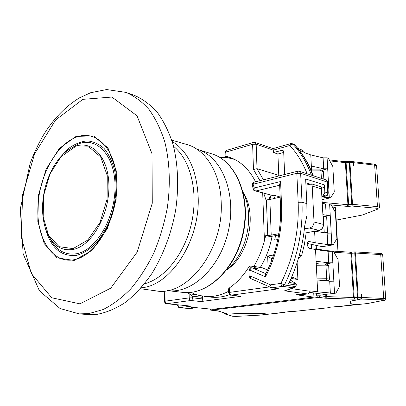 <?xml version="1.0" encoding="UTF-8"?>
<svg xmlns="http://www.w3.org/2000/svg" width="406" height="406" viewBox="0 0 406 406"><rect width="100%" height="100%" fill="white"/><g stroke="black" fill="none" stroke-linecap="round" stroke-linejoin="round"><path stroke-width="0.61" d="M144.536 283.779C165.09 278.501 185.283 253.019 191.799 221.98C198.387 190.952 190.221 159.482 173.555 146.343M141.227 287.758C170.053 286.108 199.828 241.296 198.204 197.686C196.869 170.185 188.176 151.413 172.134 141.369M140.375 288.722L155.747 290.813C186.557 297.293 223.478 250.888 221.224 203.152C220.681 173.215 205.74 149.489 186.648 144.445L171.748 140.141M227.081 269.442C246.884 253.435 254.902 215.474 243.255 192.83M74.12 260.474L57.058 257.84L44.264 243.712L37.804 221.371L38.499 195.053L46.081 169.277L59.332 148.418L76.125 136.365L93.502 135.919L107.996 148.007L116.273 170.88L116.136 199.909L107.428 228.537L92.223 250.228L74.12 260.474M79.931 303.845L110.752 288.164L137.182 252.07L152.275 203.203L152.006 153.737L137.025 115.796L111.909 97.054L82.87 99.338L55.658 119.948L34.601 153.803L22.584 194.916L21.29 236.987L31.277 273.487L51.735 297.771L79.931 303.845M79.17 313.884L87.757 314.554L97.43 314.28C106.905 312.432 116.38 308.367 125.85 302.094C135.142 294.568 143.785 285.103 151.778 273.695C163.08 255.41 171.393 233.379 175.641 210.161C179.005 186.872 178.041 164.09 173.037 144.429C169.018 131.991 163.77 121.298 157.289 112.35C150.256 104.555 142.511 98.856 134.061 95.248L125.936 92.385L106.631 89.564L90.634 92.735L79.586 97.795C65.193 106.59 52.942 119.349 42.848 136.066C38.103 144.47 33.891 153.463 30.206 163.05L20.3 208.928L23.157 253.923L39.453 290.858L60.073 308.509L79.17 313.884L88.823 313.599L103.028 309.58C112.614 304.81 121.891 297.877 130.849 288.788C139.446 278.541 147.079 266.656 153.752 253.121C159.705 238.87 164.197 223.929 167.236 208.293C170.647 184.755 169.738 161.74 164.775 141.897C160.786 129.352 155.564 118.572 149.109 109.564C142.09 101.718 134.366 95.994 125.936 92.385M73.1 248.604L59.129 246.686L48.563 235.267L43.173 216.936L43.711 195.21L49.994 173.915L60.956 156.777L74.77 147.023L88.95 146.876L100.658 156.929L107.26 175.615L107.093 199.158L100.064 222.361L87.792 240.058L73.1 248.604M167.165 290.569L167.759 290.645C192.246 294.03 220.9 267.021 228.629 229.755C236.622 192.545 221.336 156.259 197.57 149.454L196.996 149.281M192.845 307.545L192.845 308.2L190.678 307.9L191.363 307.697L195.19 307.565L212.739 309.291L313.94 297.136L313.731 292.934M311.564 248.746L311.346 244.326M226.279 156.457L223.554 157.244M313.94 297.136L297.025 294.888L297.009 294.517M202.594 298.943L192.642 297.837L192.617 296.207L202.564 297.329L202.35 300.247L201.645 301.227L200.889 301.562L241.057 296.314L231.192 295.126L278.719 288.788L271.507 287.752L270.462 284.834L250.086 275.877L250.989 278.628M192.845 308.2L189.632 308.601L179.619 307.636L191.312 306.154L166.795 303.713L190.927 300.496L200.889 301.562M314.609 231.263L315.188 242.783L308.24 241.311L307.2 243.458L307.296 245.422L308.88 248.183L315.528 249.573L317.654 291.848L310.737 290.889L310.082 291.269L308.758 293.31L307.54 293.964L303.419 294.477L298.38 294.33L296.537 294.731L297.025 294.888M241.057 296.314L231.192 295.126C230.177 294.852 229.598 293.939 229.456 292.391L228.593 292.675C229.471 294.599 230.217 295.421 230.831 295.126M267.661 270.026L262.235 267.772L250.847 265.884L248.924 266.925C243.331 275.791 236.805 282.804 229.339 287.966L228.766 288.443L228.507 289.412L228.588 292.645M268.138 268.995L267.661 256.044L273.634 255.029M275.542 235.617L274.669 240.098L277.785 239.52M274.527 198.427L273.664 195.179L272.426 195.469L253.851 190.378M254.633 190.774L272.426 195.469M202.564 297.329L202.279 296.111M294.69 144.871L292.208 143.668L292.807 144.069L289.828 145.485L273.289 150.134L272.984 148.632L255.044 142.435L256.166 144.257L273.289 150.134L273.385 152.489L282.546 150.215L283.692 152.022L284.647 174.499M299.4 150.408L303.368 151.824L301.912 149.971L297.867 148.489M285.596 290.594L284.53 290.818L307.54 293.964M294.076 287.717L295.517 286.697L294.076 287.722L293.259 287.854L295.421 286.585L284.423 284.982L282.703 286.342L293.259 287.854L284.53 290.818M192.617 296.207L189.14 293.655L189.206 297.892L192.642 297.837L192.155 299.618L190.927 300.496L189.724 299.658L189.206 297.892L165.085 301.186L165.465 302.693L166.531 303.718L191.312 306.154M179.614 305.018L178.001 305.231L178.366 306.667L179.366 307.641L189.632 308.601M189.14 293.655L186.846 292.609M253.466 142.415L226.761 150.306L225.777 152.159L224.954 152.778L225.036 155.802L228.74 157.036C240.027 160.649 248.974 168.916 255.582 181.832M280.145 196.976L273.664 195.179M267.661 256.044L271.355 258.515L272.497 258.328M271.452 261.134L271.355 258.515L272.365 258.698M283.708 152.428L277.912 154.026L278.785 175.392L257.013 168.678L256.166 144.257L252.613 144.277L253.567 142.389L255.044 142.435M277.912 154.026L273.385 152.489M307.134 173.773C302.744 162.623 296.974 153.194 289.828 145.485L290.716 143.602L292.208 143.668M291.066 278.43L297.887 279.501L297.131 262.606M303.368 151.824L304.256 152.595L310.778 154.919L311.615 171.545M296.228 285.281L295.548 286.707L296.06 284.971L288.534 283.855C297.344 265.717 302.739 246.371 304.718 225.807L306.966 215.327L306.834 203.594L302.013 202.254C303.115 231.324 297.248 258.901 284.423 284.982L280.927 283.383L270.462 284.834M296.375 284.702L295.908 285.555M251.502 267.782L257.688 268.757L250.847 265.884M207.283 308.753L205.269 308.555M253.872 190.49L254.318 187.988L253.029 184.263L252.268 185.694L253.857 190.424M321.593 189.069L320.841 186.78L311.605 183.913L305.941 185.156M321.917 195.215L322.77 195.027C324.084 194.581 324.77 193.571 324.82 191.997L324.44 184.903C324.389 186.466 323.709 187.476 322.394 187.932L321.466 188.145M306.154 232.846L304.393 244.453L301.541 255.851L299.704 257.668L298.603 257.846M259.997 180.716L253.466 169.495L257.013 168.678L263.453 179.843M279.145 175.889L278.785 175.392M297.887 279.501L291.731 276.917M317.056 279.952L329.713 281.267L333.849 281.206L334.488 292.939L330.342 293L317.654 291.848M309.438 292.33L324.815 294.482L335.874 293.137L339.568 286.453L338.056 259.535L333.58 251.527L332.209 251.238L332.839 262.778L328.723 262.834L316.117 261.276M334.488 292.939L335.874 293.137M329.713 281.267L330.342 293M315.528 249.573L328.104 251.289L328.723 262.834M328.104 251.289L332.209 251.238M314.792 231.232L327.135 233.161L331.215 233.11L331.839 244.539L327.743 244.59L315.188 242.783M307.2 243.433L322.323 246.691L333.209 244.843L336.884 238.662L335.407 212.434L330.976 204.314L329.616 203.924L330.23 215.165L326.17 215.21L322.943 214.642M331.839 244.539L333.209 244.843M327.135 233.161L327.743 244.59M322.344 203.355L325.566 203.964L326.17 215.21M325.566 203.964L329.616 203.924M327.87 186.268L328.652 186.263L329.261 197.397L325.216 197.433L322.12 196.829M322.151 199.64L330.616 197.798L334.265 192.094L332.829 166.536L328.439 158.304L327.094 157.817L327.693 168.774L323.683 168.81L311.336 166.018M329.261 197.397L330.616 197.798M325.15 196.164L325.216 197.433M310.778 154.919L323.095 157.848L323.683 168.81M323.095 157.848L327.094 157.817M289.209 282.459L295.928 283.555M290.326 280.079L295.862 283.515L296.365 284.748L296.06 284.971L295.649 283.429L290.31 280.115M324.44 184.903L305.642 178.97L306.834 203.594M281.591 205.938L280.541 206.517C281.287 230.441 276.293 253.034 265.554 274.294L265.443 276.836C276.973 254.719 282.353 231.085 281.591 205.938L280.582 181.528L279.627 184.299L280.536 206.456M257.688 268.757L252.365 267.889C251.299 267.874 250.482 268.615 249.903 270.112L265.443 276.836M311.514 169.551L312.493 169.875M316.223 263.387L319.38 263.976M325.323 263.925L332.839 262.778L333.849 281.206M324.627 216.286L330.23 215.165L331.215 233.11M321.699 170.256L327.693 168.774L328.652 186.263M304.414 228.786L309.382 228.04L319.141 230.385L305.256 232.983M278.638 235.028L270.34 236.607L265.697 235.612L267.732 235.48L266.407 199.894L265.971 199.909L263.905 193.789M266.407 199.894L269.863 199.498L271.223 235.14L278.866 233.678M280.155 197.133L269.863 199.498M304.52 228.766L304.49 228.116M311.605 183.913L312.214 186.09L321.405 188.917L320.841 186.78M309.382 228.04C312.31 227.258 313.853 225.254 314.021 222.036L312.214 186.09M267.732 235.48L271.223 235.14M304.876 233.054L303.921 232.831M269.767 199.519L269.219 197.367L270.792 197.793L270.853 199.27M265.697 235.612L264.423 240.641C262.098 249.974 258.571 258.556 253.841 266.382M270.792 197.793L269.975 195.002M191.018 292.366L194.581 293.99L199.219 295.477L210.633 297.111C216.85 297.816 223.168 296.989 229.588 294.619M260.312 267.452C266.011 258.043 269.924 247.65 272.05 236.277M243.164 192.439C257.612 214.003 248.771 255.881 226.837 269.762M234.572 159.406L227.335 157.599L219.539 157.284M204.03 296.355C212.14 297.268 220.316 295.588 228.558 291.32M349.419 161.273L349.926 162.258L353.037 162.613L353.23 165.709L353.616 165.755L353.423 162.659L352.636 161.69M311.585 170.916L320.979 170.84L321.374 178.396M353.037 162.613L352.438 161.618L349.216 161.278L351.789 204.365L347.912 204.715L322.293 202.406M349.236 161.329L346.237 161.654L346.1 162.664L349.926 162.258L352.499 204.35L351.961 206.04L351.789 204.365L352.499 204.35L377.463 206.608L379.443 207.344M323.836 179.193L323.435 171.667L320.979 170.84L320.451 169.835L311.529 169.886M336.193 220.067L362.208 215.063L377.534 209.212C378.504 208.765 378.24 208.451 376.743 208.258L377.463 206.608L374.642 165.1L374.022 164.115C375.55 164.191 376.408 164.795 376.601 165.917L374.642 165.1L353.423 162.659M362.284 215.043L336.193 220.108M356.838 304.657L351.322 303.982L350.617 301.247L361.066 299.049L361.797 297.451L361.589 294.122L361.193 294.213M361.589 294.122L361.188 294.106L361.391 297.436L358.178 297.324L357.62 298.933L360.665 299.039L361.391 297.436M316.32 265.25L325.957 265.123L326.678 278.719L317 278.861M225.66 314.198L241.737 313.366L225.985 314.229L225.041 313.945L223.828 312.782M241.737 313.412L262.844 313.625L268.696 314.137M356.534 304.662L328.109 307.413L329.601 307.591L292.259 311.615L290.742 311.453L268.965 314.127M268.772 314.148L263.098 313.584L241.748 313.366M225.497 313.295L226.279 313.671L224.604 313.884L225.985 314.229M351.748 252.151L351.545 253.319L354.199 297.547L358.178 297.324L355.473 253.034L354.753 253.045L357.62 298.933L354.57 299.126L354.199 297.547L326.571 296.598L325.871 298.227L352.748 299.161L353.469 297.562L350.825 253.334L354.753 253.045L354.885 251.872L355.473 253.034L380.726 254.598L383.695 298.237L382.949 299.816C384.472 299.902 384.731 300.064 383.726 300.303L383.924 300.288C384.518 300.607 385.111 300.034 385.695 298.567L385.7 298.603M360.665 299.039L350.139 301.247L350.865 304.018L350.728 301.673M350.865 304.018L356.275 304.718M383.726 300.303L367.74 303.495L356.661 304.678M367.78 303.49L356.747 304.678M224.604 313.884L223.767 312.767M328.185 280.759L325.871 280.409L326.678 278.719L329.185 279.135L328.713 265.717M326.728 280.957L328.16 280.764C328.119 281.307 328.545 280.8 329.439 279.232L328.713 265.697C328.048 264.489 327.642 264.032 327.505 264.336L328.459 265.59L325.957 265.123L325.003 263.92M284.86 312.412L285.423 312.026M329.601 307.591L330.144 307.195M316.218 245.376L316.386 248.711L313.625 249.177M316.386 248.711L325.5 250.629M332.357 206.842L335.498 207.73L337.954 251.405M320.232 232.08L324.211 232.034L327.52 232.831L326.368 233.039M323.009 215.956L326.663 216.824L327.52 232.831M323.359 215.951L324.211 232.034M76.267 137.177C96.927 128.92 117.141 150.372 116.908 185.212C116.984 219.986 95.755 255.795 74.293 259.673C52.821 264.093 36.855 239.281 37.865 208.324C38.606 177.412 55.571 144.942 76.267 137.177M45.107 227.365C50.481 247.878 61.149 257.171 77.115 255.237C83.748 253.202 90.162 249.111 96.364 242.961C102.205 235.744 107.082 227.167 111 217.235C115.999 201.214 117.248 185.735 114.741 170.809C112.386 161.781 108.864 154.371 104.18 148.581C98.978 143.932 93.238 141.369 86.95 140.877C80.555 141.598 74.303 144.231 68.193 148.779L59.804 157.751M49.877 238.175C56.272 250.441 65.305 255.607 76.973 253.674C96.247 250.015 115.096 218.073 115.05 187.095C115.284 156.051 97.293 136.609 78.662 143.836L68.538 149.789M75.1 146.404C92.512 139.689 109.178 157.995 108.909 187.014C108.899 215.962 91.386 245.848 73.415 249.401C61.707 251.329 52.907 245.757 47.02 232.684C43.127 223.153 41.777 212.201 42.975 199.818C43.884 192.931 44.543 187.339 49.613 174.423C53.425 166.079 58.124 159.162 63.706 153.656C67.345 150.271 71.146 147.85 75.1 146.404M167.759 290.645L182.487 292.361C206.964 295.725 235.419 269.3 242.996 232.79C250.827 196.331 235.48 160.654 211.734 153.838L197.57 149.454M271.766 287.824L282.703 286.342C281.688 286.032 281.094 285.048 280.927 283.383C293.452 257.805 299.197 230.775 298.166 202.295L296.832 173.296L297.842 171.175L299.308 171.23L300.648 173.266L296.832 173.296L253.029 184.263L254.095 182.208L297.75 171.195M225.888 156.264L225.777 152.159L252.613 144.277L253.466 169.495M312.904 175.646C308.316 163.319 302.115 152.976 294.304 144.612L292.807 144.069C300.623 152.448 306.824 162.811 311.412 175.159M310.082 291.269L291.396 288.625M269.594 286.905L229.456 292.391L229.339 287.966M179.366 307.641C179.422 308.352 178.747 307.616 177.341 305.434L178.001 305.231L177.995 304.86M196.534 294.695L189.896 293.929M232.161 158.289L225.32 156.153M310.945 290.894L310.499 290.95M250.685 278.536C250.472 278.841 249.954 278.069 249.137 276.227L250.086 275.877L249.903 270.112L248.954 270.477L249.137 276.187M280.582 181.528L254.318 187.988M166.531 303.718C165.47 303.658 164.765 302.886 164.42 301.404L165.085 301.186L164.993 290.889M191.292 307.707L191.302 308.052M305.825 182.796L310.656 184.294M256.049 190.957L279.663 185.237M321.313 187.597L322.394 187.932M298.709 257.475L299.704 257.668M251.202 265.986L262.586 267.874M281.607 150.195L283.292 150.778M248.954 270.437C250.817 265.966 251.015 268.513 252.004 267.782L265.869 273.68M308.545 241.326L307.91 241.438M327.652 182.192L300.648 173.266L302.013 202.254L298.166 202.295M314.021 222.036L323.272 224.366C323.166 227.568 321.791 229.573 319.141 230.385L319.273 230.395C321.958 229.598 323.354 227.624 323.46 224.472L321.405 188.917L323.46 224.493M299.293 255.415L301.541 255.851M322.77 195.027L325.759 195.915C327.069 195.474 327.749 194.469 327.799 192.906L324.82 191.997M321.999 196.748L326.145 195.946L322.004 196.859M326.216 195.931L326.145 195.946C326.739 196.418 327.439 195.504 328.251 193.21L327.799 192.906L327.195 181.817L325.866 179.853C326.388 179.706 326.982 180.467 327.647 182.137L328.256 193.261M305.033 233.054L319.441 230.319M262.697 192.997L264.423 240.641M320.451 169.835L322.724 170.606L323.689 171.88M376.606 165.998L379.437 207.278C379.148 208.542 378.636 209.176 377.905 209.171L377.976 209.141M329.819 160.893L345.399 162.674L344.811 161.679L346.237 161.654M345.399 162.674L346.1 162.664L348.622 204.705L348.993 206.36L347.221 206.385L347.912 204.715L345.399 162.674M377.534 209.212L362.375 215.018M376.743 208.258L351.961 206.04L348.993 206.36M347.221 206.385L331.337 204.974M329.439 279.232L328.033 280.759L326.642 280.947M352.748 299.161L354.57 299.126M326.449 294.284L326.571 296.598L320.161 295.771L319.014 297.38L324.693 298.141L325.83 296.542L325.719 294.37M324.693 298.141L325.871 298.227M361.797 297.451L385.695 298.567L382.716 255.09L380.726 254.598L379.975 253.44C381.488 253.288 382.401 253.836 382.716 255.09L382.721 255.141M361.066 299.049L382.949 299.816M268.452 314.178L259.454 315.152L236.287 316.391L232.77 316.289L226.106 314.269M225.685 314.208L232.77 316.289M217.596 310.874L226.421 313.503L217.966 310.91L211.369 310.088L319.014 297.38M216.946 310.768L211.313 310.22M217.966 310.91L217.246 310.793M325.871 280.409L321.978 280.465M317.639 297.4L316.721 295.822L320.161 295.771L320.06 293.817M210.501 309.073L211.369 310.088M316.594 293.33L316.721 295.822L313.889 296.162M334.006 252.299L350.825 253.334L350.109 252.162L354.885 251.872L379.808 253.461M316.584 249.208L317.725 249.873M314.731 249.406L315.229 249.223M314.376 249.335L316.954 249.213L322.998 250.593M323.379 250.527L323.897 250.715M349.952 252.182L322.577 250.395M182.487 292.361C207.39 295.72 235.84 269.224 243.382 232.866C251.177 196.565 235.871 160.832 211.734 153.838M272.964 148.621L290.63 143.628M294.03 287.737L285.342 290.681M226.66 150.337C226.568 149.738 226 150.53 224.954 152.707M313.275 175.768C308.687 163.516 302.475 153.204 294.639 144.82L293.705 144.211M250.735 278.557L271.507 287.752M177.341 305.413L177.331 304.794M232.217 158.315L225.244 156.137M164.42 301.379L164.328 290.965M252.233 185.593C252.359 183.253 252.948 182.132 253.999 182.228M299.308 171.23L325.866 179.853M233.054 158.898L234.384 159.314M322.724 170.606L323.683 171.855L324.084 179.274M352.824 161.664L374.022 164.115M329.286 159.893L344.811 161.679M268.539 314.183L259.535 315.152L236.322 316.396L232.359 316.233M224.619 313.884L223.731 312.752M209.755 308.996C210.618 310.204 211.09 310.615 211.161 310.22M327.505 264.336L325.252 263.91M325.14 263.9L316.254 264.022M367.831 303.48L383.924 300.288M268.863 314.148L284.946 312.412M292.35 311.615L329.687 307.596M337.802 306.718L356.361 304.718"/></g></svg>
